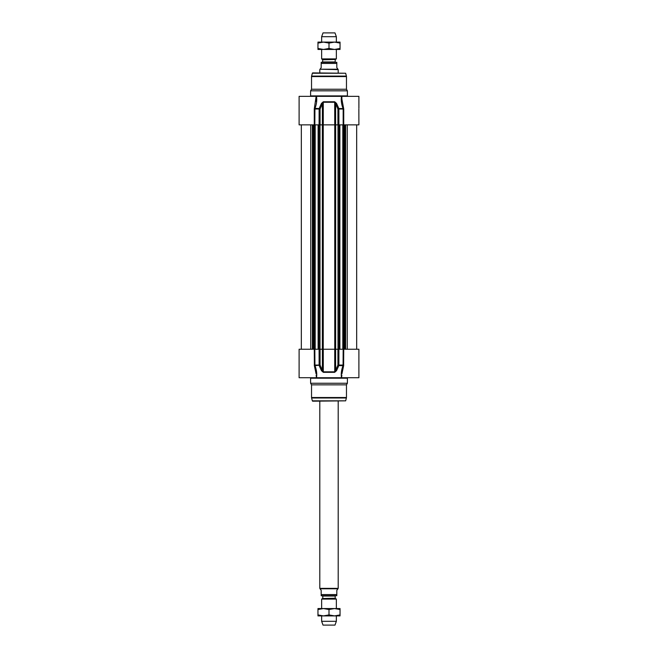 <?xml version="1.0" encoding="UTF-8"?>
<svg xmlns="http://www.w3.org/2000/svg" width="658" height="658" viewBox="0 0 658 658"><rect width="100%" height="100%" fill="white"/><g stroke="black" fill="none" stroke-linecap="round" stroke-linejoin="round"><path stroke-width="0.99" d="M314.261 349.234L314.384 365.782L320.076 365.067L320.076 349.234L299.11 349.234L299.11 377.733L316.498 377.733C317.107 373.909 316.58 369.845 314.927 365.544L314.837 349.234M342.111 377.733L358.89 377.733L358.89 349.234L343.163 349.234L343.073 365.544C341.42 369.845 340.893 373.909 341.502 377.733L315.889 377.733M319.089 349.234L319.13 365.544L321.482 370.693L323.3 372.313L334.7 372.313L336.518 370.693L338.87 365.544L343.616 365.782L343.739 349.234M347.391 383.252L310.609 383.252L311.53 384.848L346.47 384.848L347.391 383.252L347.391 378.194L347.852 377.733M311.588 397.991L312.353 400.845L345.647 400.845L346.412 397.991L311.588 397.991A1.842 1.842 0 0 1 311.53 397.514L311.53 384.848M345.647 400.845L312.797 401.183A0.461 0.461 0 0 1 312.353 400.845M320.076 349.234L322.379 349.234L322.379 370.215L320.076 365.067L314.261 365.067M343.163 349.234L337.924 349.234L337.924 365.067L338.87 365.544L338.911 349.234M343.739 365.067L337.924 365.067L335.621 370.215L335.621 349.234L337.924 349.234M323.3 372.313L323.267 349.234L334.733 349.234L334.733 371.836L323.267 371.836L322.379 370.215L321.482 370.693M336.518 370.693L335.621 370.215L334.7 372.313M335.621 349.234L334.733 349.234M323.267 349.234L322.379 349.234M341.255 373.637L341.354 372.502M316.646 372.502L316.745 373.645M347.745 377.733L348.386 377.733M341.905 373.884L343.616 365.782M314.384 365.782L316.095 373.884M316.005 372.741L314.392 365.807M342.654 368.998L341.995 372.741M310.609 383.252L310.609 378.194A0.461 0.461 0 0 0 310.148 377.733M341.872 375.274L341.502 377.733M316.498 377.733L316.128 375.274M341.255 100.444L341.494 96.356C340.893 100.18 341.42 104.244 343.073 108.545L338.87 108.545L336.518 103.388L334.7 101.768L323.3 101.768L321.482 103.388L319.13 108.545L314.384 108.307L314.261 109.022L316.128 96.348L299.11 96.348L299.11 124.856L314.837 124.856L314.927 108.545C316.58 104.244 317.107 100.18 316.498 96.348L316.745 100.444M310.609 90.829L311.53 89.241L346.47 89.241L347.391 90.829L310.609 90.829L310.609 95.887A0.461 0.461 0 0 1 310.148 96.348M312.353 73.244L345.647 73.244L312.797 72.898A0.461 0.461 0 0 0 312.353 73.244L311.588 76.098A1.842 1.842 0 0 0 311.53 76.575L311.53 89.241M337.924 124.856L335.621 124.856L335.621 103.874L337.924 109.022L337.924 124.856L358.89 124.856L358.857 109.055M334.7 101.768L334.733 124.856L323.267 124.856L323.267 102.253L334.733 102.253L335.621 103.874L336.518 103.388M314.261 124.856L314.261 109.022L320.076 109.022L322.379 103.874L322.379 124.856L320.076 124.856L320.076 109.022L319.13 108.545L319.089 124.856L320.076 124.856M315.889 96.348L342.111 96.348M314.837 124.856L319.089 124.856M338.911 124.856L338.87 108.545L337.924 109.022L343.163 109.022L343.163 124.856M334.733 124.856L335.621 124.856M321.482 103.388L322.379 103.874L323.3 101.768M322.379 124.856L323.267 124.856M343.616 108.307L343.073 108.545L343.739 109.022L341.872 99.037M358.89 108.323L358.89 96.348L341.502 96.348M341.905 100.205L341.995 101.348M316.005 101.348L316.095 100.205M322.428 62.329L322.79 59.779L321.647 58.907L336.353 58.907L336.353 49.449M336.814 62.329L336.814 63.431L336.814 62.329L321.186 62.329L321.186 63.431L321.186 62.329M321.186 67.659L320.035 69.222L337.965 69.222L336.814 67.659L336.814 63.431L321.186 63.431L321.186 67.659M320.035 69.222L338.196 69.625L338.196 72.898M319.804 69.625L319.804 72.898M336.353 36.692L334.98 32.9L323.02 32.9L321.647 36.692L336.353 36.692L336.353 42.096M321.647 36.692L321.647 42.096M321.647 49.449L321.647 58.907M340.038 49.449L317.962 49.449L317.962 48.47L323.481 49.449L329 48.47L334.519 49.449L340.038 48.47L340.038 49.449M317.962 42.096L340.038 42.096L340.038 43.083L334.519 42.096L329 43.083L323.481 42.096L317.962 43.083L317.962 42.096M340.038 48.47L340.038 43.083M329 48.47L329 43.083M317.962 48.47L317.962 43.083M322.79 598.221L322.79 596.041L335.21 596.041L335.21 598.221L322.609 598.541L335.391 598.541L336.353 599.093L321.647 599.093L322.609 598.541M336.814 595.671L336.814 594.569L321.186 594.569L321.186 595.671L336.814 595.671L336.814 590.341L337.965 588.778L320.035 588.778L321.186 590.341L321.186 595.671L322.79 596.041M338.196 401.183L338.196 588.375L319.804 588.375L319.804 401.183M336.353 615.904L336.353 621.308L321.647 621.308L321.647 615.904M321.647 608.551L321.647 599.093M336.353 621.308L334.98 625.1L323.02 625.1L321.647 621.308M340.038 615.904L317.962 615.904L317.962 614.917L323.481 615.904L329 614.917L334.519 615.904L340.038 614.917L340.038 615.904M317.962 608.551L340.038 608.551L340.038 609.53L334.519 608.551L329 609.53L323.481 608.551L317.962 609.53L317.962 608.551M340.038 614.917L340.038 609.53M329 614.917L329 609.53M317.962 614.917L317.962 609.53M346.47 384.848L346.47 397.514L311.53 397.514M310.609 378.194L347.391 378.194M311.53 76.575L346.47 76.575L346.47 89.241M311.588 76.098L346.412 76.098L346.47 76.575M343.739 124.856L343.739 109.022M347.391 90.829L347.391 95.887L310.609 95.887M334.757 124.856L334.757 349.234M335.654 124.856L335.654 349.234M323.243 124.856L323.243 349.234M322.346 124.856L322.346 349.234M320.002 124.856L320.002 349.234M319.656 124.856L319.656 349.234M318.579 124.856L318.579 349.234M318.168 124.856L318.168 349.234M315.19 124.856L315.19 349.234M314.943 124.856L314.943 349.234M314.137 124.856L314.137 349.234L314.154 124.856M313.8 124.856L313.8 349.234M313.553 124.856L313.553 349.234M312.928 124.856L312.928 349.234M312.394 124.856L312.394 349.234M310.74 124.856L310.74 349.234M347.26 124.856L347.26 349.234M345.606 124.856L345.606 349.234M345.072 124.856L345.072 349.234M344.447 124.856L344.447 349.234M344.2 124.856L344.2 349.234M343.863 124.856L343.863 349.234L343.846 124.856M343.057 124.856L343.057 349.234M342.81 124.856L342.81 349.234M339.832 124.856L339.832 349.234M339.421 124.856L339.421 349.234M338.344 124.856L338.344 349.234M337.998 349.234L337.998 124.856M322.79 59.779L335.391 59.459L322.609 59.459M335.21 59.779L335.21 61.959L322.79 61.959M346.412 397.991L346.47 397.514M345.647 73.244L346.412 76.098M341.872 96.348L341.872 98.84M347.391 95.887L347.852 96.348M318.118 349.234L318.118 124.856M301.323 349.234L301.323 124.856M356.677 349.234L356.677 124.856M339.882 349.234L339.882 124.856M335.391 59.459L336.353 58.907M336.353 599.093L336.353 608.551"/></g></svg>

